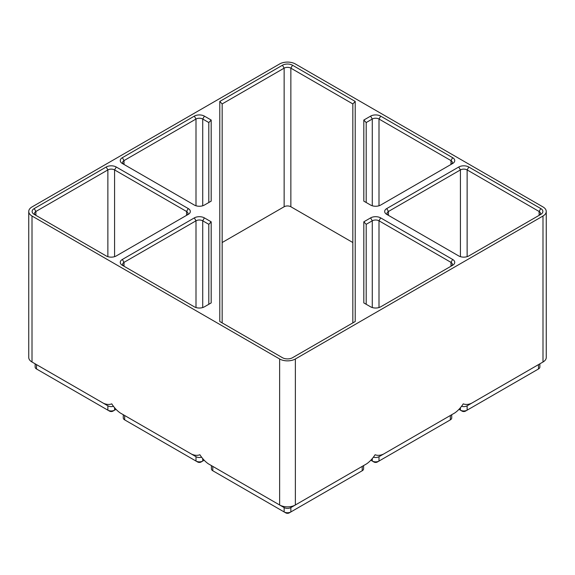 <?xml version="1.0" encoding="UTF-8"?>
<svg xmlns="http://www.w3.org/2000/svg" width="575" height="575" viewBox="0 0 575 575"><rect width="100%" height="100%" fill="white"/><g stroke="black" fill="none" stroke-linecap="round" stroke-linejoin="round"><path stroke-width="0.86" d="M295.37 358.98L542.987 216.02A11.126 6.426 180 0 0 546.25 211.478A11.126 6.426 180 0 0 542.987 206.935L295.37 63.969A11.126 6.426 180 0 0 279.63 63.969L32.013 206.935A11.126 6.426 180 0 0 28.75 211.478A11.126 6.426 180 0 0 32.013 216.02L279.63 358.98A11.126 6.426 180 0 0 295.37 358.98L295.37 504.979L290.857 507.581A4.751 2.738 180 0 1 284.143 507.581L212.793 466.39A4.751 2.738 180 0 1 212.772 466.375M363.594 465.585L363.594 468.812A4.751 2.738 180 0 1 362.207 470.753L290.857 511.944A4.751 2.738 180 0 1 284.143 511.944L212.793 470.753A4.751 2.738 180 0 1 211.406 468.812L211.406 465.585M362.228 466.375A4.751 2.738 180 0 1 362.207 466.39L295.37 504.979A11.126 6.426 180 0 1 279.63 504.979L208.279 463.781C205.146 461.574 202.35 458.562 199.892 454.739C197.426 455.723 194.63 455.508 191.497 454.092L124.66 415.502A4.751 2.738 180 0 1 124.638 415.488M212.793 470.753L214.475 471.716A2.372 1.373 180 0 1 214.461 471.716L212.793 470.753L212.793 466.39M279.63 358.98L279.63 504.979L284.143 507.581L284.143 511.944L285.818 512.914A2.372 1.373 180 0 0 289.182 512.914L290.857 511.944L290.857 507.581L362.207 466.39L362.207 470.753L360.525 471.716A2.372 1.373 180 0 1 360.525 471.716L362.207 470.753L360.525 471.716M366.721 463.781L362.207 466.39L366.721 463.781C369.854 461.574 372.65 458.562 375.108 454.739C377.574 455.723 380.37 455.508 383.503 454.092L454.854 412.9C457.995 410.694 460.791 407.675 463.249 403.851C465.707 404.836 468.503 404.62 471.644 403.204L538.48 364.615A4.751 2.738 180 0 1 538.48 364.615L467.13 405.813A4.751 2.738 180 0 1 461.488 406.273M363.817 120.046L370.602 116.128A7.123 4.111 180 0 1 380.672 116.128L452.647 157.687A7.123 4.111 180 0 1 452.647 163.501L380.672 205.052A7.123 4.111 180 0 1 370.602 205.052L363.817 201.142L363.817 120.046L366.196 122.547L372.277 119.032A4.751 2.738 180 0 1 378.997 119.032L450.973 160.59A4.751 2.738 180 0 1 452.36 162.531A4.751 2.738 180 0 1 450.987 164.457M34.212 208.567L106.188 167.016A7.123 4.111 180 0 1 116.265 167.016L188.241 208.567A7.123 4.111 180 0 1 188.241 214.382L116.265 255.94A7.123 4.111 180 0 1 106.188 255.94L34.212 214.382A7.123 4.111 180 0 1 34.212 208.567L35.894 211.478L107.87 169.92A4.751 2.738 180 0 1 114.583 169.92L186.566 211.478A4.751 2.738 180 0 1 187.953 213.411A4.751 2.738 180 0 1 186.573 215.345M211.183 221.813L211.183 302.91L204.398 306.827A7.123 4.111 180 0 1 194.328 306.827L122.353 265.269A7.123 4.111 180 0 1 122.353 259.454L194.328 217.896A7.123 4.111 180 0 1 204.398 217.896L211.183 221.813L208.804 224.322L202.723 220.807L202.723 307.546M468.812 167.016L540.788 208.567A7.123 4.111 180 0 1 540.788 214.382L468.812 255.94A7.123 4.111 180 0 1 458.735 255.94L386.759 214.382A7.123 4.111 180 0 1 386.759 208.567L458.735 167.016A7.123 4.111 180 0 1 468.812 167.016L467.13 169.92L539.106 211.478A4.751 2.738 180 0 1 540.5 213.411A4.751 2.738 180 0 1 539.12 215.345M363.817 221.813L370.602 217.896A7.123 4.111 180 0 1 380.672 217.896L452.647 259.454A7.123 4.111 180 0 1 452.647 265.269L380.672 306.827A7.123 4.111 180 0 1 370.602 306.827L363.817 302.91L363.817 221.813L366.196 224.322L372.277 220.807A4.751 2.738 180 0 1 378.997 220.807L450.973 262.358A4.751 2.738 180 0 1 452.36 264.299A4.751 2.738 180 0 1 450.987 266.232L450.973 262.358L452.647 259.454M211.183 120.046L211.183 201.142L204.398 205.052A7.123 4.111 180 0 1 194.328 205.052L122.353 163.501A7.123 4.111 180 0 1 122.353 157.687L194.328 116.128A7.123 4.111 180 0 1 204.398 116.128L211.183 120.046L208.804 122.547L202.723 119.032L202.723 205.771M282.462 65.241L284.143 68.152L222.158 103.931L219.787 101.43L282.462 65.241A7.123 4.111 180 0 1 292.538 65.241L355.213 101.43L352.842 103.931L290.857 68.152L290.857 206.756L352.842 242.535M219.787 101.43L219.787 321.526L282.462 357.707A7.123 4.111 180 0 0 292.538 357.707L355.213 321.526L355.213 101.43M32.013 216.02L32.013 362.013A11.126 6.426 180 0 1 32.006 362.013L103.356 403.204C106.497 404.62 109.293 404.836 111.751 403.851C114.209 407.675 117.005 410.694 120.146 412.9L196.003 456.694L196.003 461.057L197.685 462.027A2.372 1.373 180 0 0 201.042 462.027L202.723 461.057A4.751 2.738 180 0 1 196.003 461.057L126.335 420.835A2.372 1.373 180 0 1 126.327 420.828L124.66 419.865A4.751 2.738 180 0 1 123.266 417.924L123.266 414.697M201.653 457.161A4.751 2.738 180 0 1 196.003 456.694M204.154 460.23L202.723 461.057L202.723 458.534M124.66 415.502L120.146 412.9L124.66 415.502L124.66 419.865L126.335 420.835M122.353 259.454L124.028 262.358L124.028 266.239A4.751 2.738 180 0 1 122.64 264.299A4.751 2.738 180 0 1 124.028 262.358L196.003 220.807A4.751 2.738 180 0 1 202.723 220.807L204.398 217.896M113.512 406.273A4.751 2.738 180 0 1 107.87 405.813L36.52 364.615A4.751 2.738 180 0 1 36.498 364.607L36.52 368.978L38.202 369.948A2.372 1.373 180 0 1 38.194 369.941L36.52 368.978A4.751 2.738 180 0 1 35.133 367.044L35.133 363.817M116.021 409.342L114.583 410.169A4.751 2.738 180 0 1 107.87 410.169L36.52 368.978M35.88 215.345A4.751 2.738 180 0 1 34.5 213.411A4.751 2.738 180 0 1 35.894 211.478L35.894 215.352M36.52 364.615L32.006 362.013A11.126 6.426 180 0 1 28.75 357.47L28.75 211.478M107.87 405.813L103.356 403.204L107.87 405.813L107.87 410.169L109.552 411.139A2.372 1.373 180 0 0 112.908 411.139L114.583 410.169L112.908 411.139M124.013 164.457A4.751 2.738 180 0 1 122.64 162.531A4.751 2.738 180 0 1 124.028 160.59L196.003 119.032A4.751 2.738 180 0 1 202.723 119.032L204.398 116.128M222.158 242.535L284.143 206.756A4.751 2.738 180 0 1 290.857 206.756M450.362 415.488A4.751 2.738 180 0 1 450.34 415.502L378.997 456.694A4.751 2.738 180 0 1 373.348 457.161M451.734 414.697L451.734 417.924A4.751 2.738 180 0 1 450.34 419.865L448.665 420.835A2.372 1.373 180 0 1 448.665 420.835L377.315 462.027A2.372 1.373 180 0 1 373.958 462.027L370.846 460.23M383.503 454.092L378.997 456.694L378.997 461.057A4.751 2.738 180 0 1 372.277 461.057L372.277 458.534M450.34 415.502L454.854 412.9L450.34 415.502L450.34 419.865M471.644 403.204L467.13 405.813L467.13 410.169A4.751 2.738 180 0 1 460.417 410.169L462.092 411.139A2.372 1.373 180 0 0 465.448 411.139L536.798 369.948A2.372 1.373 180 0 1 536.798 369.948L538.48 368.978L536.798 369.948M460.417 407.646L460.417 410.169L458.979 409.342M539.867 363.817L539.867 367.044A4.751 2.738 180 0 1 538.48 368.978L538.48 364.615L542.994 362.013A11.126 6.426 180 0 1 542.987 362.013L538.48 364.615M388.427 215.345A4.751 2.738 180 0 1 387.047 213.411A4.751 2.738 180 0 1 388.434 211.478L460.417 169.92A4.751 2.738 180 0 1 467.13 169.92L467.13 256.658M546.25 211.478L546.25 357.47A11.126 6.426 180 0 1 542.994 362.013L542.987 216.02M284.143 206.756L284.143 68.152A4.751 2.738 180 0 1 290.857 68.152L292.538 65.241M222.158 103.931L222.158 322.898M366.196 122.547L366.196 202.508M208.804 202.508L208.804 122.547M208.804 304.283L208.804 224.322M352.842 322.898L352.842 103.931M366.196 224.322L366.196 304.283M279.63 504.979L284.143 507.581M284.143 511.944L285.818 512.914M194.328 217.896L196.003 220.807L196.003 307.546M114.583 407.646L114.583 410.169M188.241 208.567L186.566 211.478L186.566 215.352M116.265 167.016L114.583 169.92L114.583 256.658M106.188 167.016L107.87 169.92L107.87 256.658M194.328 116.128L196.003 119.032L196.003 205.771M122.353 157.687L124.028 160.59L124.028 164.472M380.672 217.896L378.997 220.807L378.997 307.546M370.602 217.896L372.277 220.807L372.277 307.546M386.759 208.567L388.434 211.478L388.434 215.352M458.735 167.016L460.417 169.92L460.417 256.658M540.788 208.567L539.106 211.478L539.106 215.352M452.647 157.687L450.973 160.59L450.973 164.472M380.672 116.128L378.997 119.032L378.997 205.771M370.602 116.128L372.277 119.032L372.277 205.771"/></g></svg>
